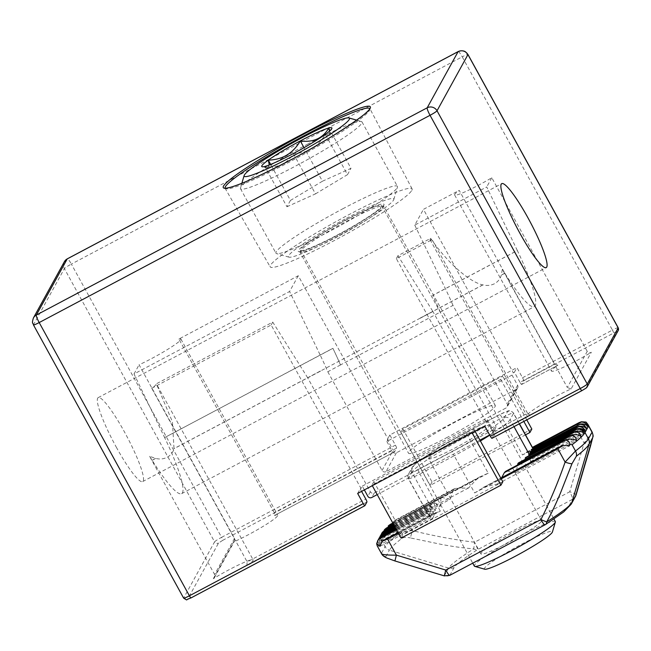 <?xml version="1.0" encoding="UTF-8"?>
<svg xmlns="http://www.w3.org/2000/svg" width="651" height="651" viewBox="0 0 651 651"><rect width="100%" height="100%" fill="white"/><g stroke="black" fill="none" stroke-linecap="round" stroke-linejoin="round"><path stroke-width="0.49" stroke-dasharray="3.25 2.44" d="M484.71 569.21A38.816 3.792 151.2 0 1 521.76 544.138A38.816 3.792 151.2 0 1 552.414 531.989M555.336 521.565A46.213 4.516 -28.8 0 0 518.863 536.522A46.213 4.516 -28.8 0 0 474.343 566.093M337.104 235.157A46.213 4.516 -28.8 0 0 381.624 205.586A46.213 4.516 -28.8 0 0 345.152 220.534A46.213 4.516 -28.8 0 0 300.632 250.106A46.213 4.516 -28.8 0 0 337.104 235.157M346.356 218.345A60.079 5.875 151.2 0 1 393.798 199.548A60.079 5.875 151.2 0 1 335.9 237.346A60.079 5.875 151.2 0 1 289.011 257.153A60.079 5.875 151.2 0 1 346.356 218.345M342.727 208.825A69.323 6.779 151.2 0 1 397.444 186.389A69.323 6.779 151.2 0 1 397.468 187.138A69.323 6.779 151.2 0 1 330.659 230.747A69.323 6.779 151.2 0 1 276.561 253.605A69.323 6.779 151.2 0 1 275.951 253.182A69.323 6.779 151.2 0 1 342.727 208.825M307.28 144.335A69.323 6.779 151.2 0 1 361.378 121.485A69.323 6.779 151.2 0 1 361.989 121.908A69.323 6.779 151.2 0 1 295.212 166.265A69.323 6.779 151.2 0 1 240.496 188.692A69.323 6.779 151.2 0 1 240.471 187.952A69.323 6.779 151.2 0 1 307.28 144.335M329.528 131.095L329.788 135.522L325.337 134.35C317.924 146.914 307.256 153.319 293.332 153.571C287.091 163.995 277.578 168.292 264.802 166.453L267.805 168.389L262.101 166.762M269.286 164.955L267.805 168.389M328.82 128.027L350.979 168.332L322.457 181.214L304.025 147.687M322.457 181.214L290.444 200.427L270.653 164.418M290.444 200.427L286.961 206.758L264.802 166.453M286.961 206.758L315.483 193.876L293.332 153.571M315.483 193.876L347.496 174.655L325.337 134.35M347.496 174.655L350.979 168.332M428.708 458.068A34.568 3.377 151.2 0 1 459.582 437.83A34.568 3.377 151.2 0 1 489.186 425.404A34.568 3.377 151.2 0 1 489.08 426.047A34.568 3.377 151.2 0 1 458.198 446.285A34.568 3.377 151.2 0 1 428.602 458.711A34.568 3.377 151.2 0 1 428.708 458.068M541.42 521.256A34.568 3.377 -28.8 0 0 541.526 520.613A34.568 3.377 -28.8 0 0 511.922 533.039A34.568 3.377 -28.8 0 0 481.04 553.269A34.568 3.377 -28.8 0 0 480.934 553.92A34.568 3.377 -28.8 0 0 510.539 541.494A34.568 3.377 -28.8 0 0 541.42 521.256M526.089 452.355L578.837 424.387L580.065 424.029L586.095 425.599L533.348 453.576L527.318 452.006L522.533 454.976L502.092 417.796A14.558 1.424 151.2 0 1 513.574 413.084A14.558 1.424 151.2 0 1 513.533 413.361A4.37 4.297 -151.2 0 0 507.625 411.57L504.208 417.787C503.988 420.888 475.547 439.287 452.486 451.241L418.17 469.436C412.856 472.178 410.187 473.22 410.154 472.545L413.58 466.328C413.8 463.235 442.241 444.836 465.294 432.874L499.618 414.679C504.924 411.937 507.593 410.895 507.625 411.57M590.457 446.212A7.275 1.286 16.4 0 0 584.102 443.046L575.281 427.007L578.837 424.387M394.604 520.808C393.245 522.794 393.407 524.429 395.084 525.699L396.54 526.122L399.543 519.75L400.658 518.863L480.202 476.687L477.411 478.469L468.574 487.925L455.676 488.421L396.02 519.685L393.66 521.541L453.202 489.967L454.374 488.738M400.658 518.863L405.044 517.285L412.335 530.557C432.882 535.773 453.625 539.663 474.563 542.234L569.731 491.774A7.275 1.107 -117.9 0 1 572.587 499.268L477.419 549.729C463.903 558.371 456.139 564.311 454.121 567.542L449.882 575.256L545.042 524.796C558.558 516.153 566.329 510.213 568.339 506.983L572.587 499.268A7.275 7.161 -151.2 0 0 575.468 496.428M519.441 423.76L513.574 413.084C509.635 409.137 508.561 411.237 507.747 411.009L499.667 414.63A4.37 0.659 62.1 0 1 502.092 417.796L467.768 435.991L488.209 473.179L479.787 476.906M581.392 421.758L532.412 447.359M454.203 488.836L455.676 488.421M396.549 529.784L427.52 513.362L427.235 512.915L378.849 538.938M379.956 546.319L432.712 518.351L427.235 512.915L430.921 517.667L428.374 510.677L380.111 536.644M566.403 439.49L505.453 471.438M580.131 424.061L531.338 449.564M393.074 523.477L440.947 498.088L441.394 497.258L389.176 525.129M441.394 497.258L450.02 499.39L389.623 531.411C389.55 527.92 390.893 524.625 393.66 521.541M571.928 434.925L518.261 463.024M578.861 426.364L530.069 451.867M393.774 524.739L434.16 503.321L434.307 502.645L384.871 529.23C383.17 531.68 383.236 533.755 385.066 535.464C384.619 532.241 385.644 529.117 388.142 526.098M434.307 502.645L440.524 506.055L385.066 535.464M395.157 527.261L429.741 508.927L429.644 508.374L381.38 534.341M575.606 431.344L525.349 457.629M577.592 428.659L528.726 454.211M394.465 526L431.019 506.616L430.929 506.071L382.65 532.038M430.929 506.071L435.405 510.4L382.194 538.613C381.421 535.635 382.17 532.656 384.456 529.678M545.457 524.592A7.275 3.947 57.6 0 1 545.042 524.796M444.283 575.875L448.604 568.071A70.544 6.901 151.2 0 1 473.741 548.85A7.275 3.947 -122.4 0 0 477.419 549.729A7.275 1.107 62.1 0 0 474.563 542.234L473.741 548.85C464.423 548.15 453.804 546.702 441.891 544.513L410.399 537.929L412.335 530.557C406.533 530.915 401.757 532.233 398.005 534.495L394.571 528.238L395.084 525.699M454.121 567.542A7.275 7.161 -151.2 0 1 448.604 568.071L389.404 550.168A114.316 11.181 151.2 0 1 402.098 538.222C404.011 537.181 406.777 537.083 410.399 537.929M576.086 494.931A7.275 1.286 16.4 0 0 569.731 491.774L584.102 443.046L592.052 432.264M529.043 454.406L532.599 458.857L530.467 453.275M418.17 469.436A4.37 0.659 62.1 0 0 419.879 473.936L454.203 455.741L474.644 492.921L484.954 486.736L497.486 484.002L501.693 477.671M506.86 471.055L516.04 472.528L517.618 464.985M519.116 462.934L525.536 465.864L525.276 459.297M525.902 457.702L530.655 461.518L529.084 455.643M530.321 452.095L533.861 456.563L531.737 450.972M531.59 449.8L535.13 454.26L532.998 448.677M431.019 506.616L433.46 513.061L429.92 508.602M453.202 489.967L450.02 499.39M440.947 498.088L440.524 506.055M434.16 503.321L435.405 510.4M429.741 508.927L432.191 515.364L428.651 510.905M432.712 518.351L435.047 513.2L440.328 511.125L419.879 473.936A14.558 1.424 151.2 0 1 408.397 478.648A14.558 1.424 151.2 0 1 408.437 478.379A4.37 4.297 28.8 0 1 410.154 472.545M402.098 538.222A7.275 6.087 52.6 0 1 398.005 534.495A116.448 11.384 151.2 0 0 385.075 546.661L381.632 540.411L378.019 546.97L381.462 553.228L385.075 546.661A7.275 7.161 -151.2 0 0 389.404 550.168L385.791 556.727C385.986 557.598 389.062 558.973 395.002 560.853L394.921 560.95M532.542 447.66L533.348 453.576M468.574 487.925L396.54 526.122M497.486 484.002L569.519 445.805M378.019 546.97L377.23 545.872M377.962 540.151L378.198 545.628L378.459 539.402M379.232 537.856L379.468 543.325L379.728 537.099M380.501 535.553L380.729 541.022L380.99 534.797M381.901 533.023L382.194 538.613M388.802 525.512C387.215 527.945 387.491 529.914 389.623 531.411M586.095 425.599L586.046 422.068M385.791 556.727A7.275 7.161 -151.2 0 1 381.462 553.228L381.462 553.57M587.861 426.299L535.13 454.26M378.198 545.628L430.921 517.667M516.04 472.528L576.428 440.507M586.592 428.602L533.861 456.563M379.468 543.325L432.191 515.364M525.536 465.864L580.985 436.463M585.322 430.905L532.599 458.857M380.729 541.022L433.46 513.061M530.655 461.518L583.857 433.306M116.285 447.131A47.507 7.21 62.1 0 0 142.675 481.585A47.507 7.21 62.1 0 0 124.553 432.101A47.507 7.21 62.1 0 0 98.163 397.647A47.507 7.21 62.1 0 0 116.285 447.131M366.92 502.011L246.762 565.727A30.564 2.986 -28.8 0 0 253.166 559.86A30.564 2.986 -28.8 0 0 229.038 569.747A30.564 2.986 -28.8 0 0 213.308 578.706L214.553 577.404L214.61 574.532L149.624 456.318L155.605 458.385C159.585 459.468 163.458 459.101 167.209 457.279C170.782 455.22 173.044 452.331 174.004 448.629L172.425 421.783L156.362 383.813L272.745 322.099L307.703 377.816L174.11 448.653M482.855 284.935L432.882 311.43L397.924 255.721L430.685 238.347C446.513 261.775 469.225 282.054 482.855 284.935L482.904 284.829C486.883 285.911 490.748 285.545 494.508 283.73C498.08 281.663 500.342 278.783 501.303 275.072L502.344 269.286L567.33 387.5L587.226 351.345C588.398 352.826 589.765 353.135 591.328 352.248L571.106 388.972A30.564 2.986 -28.8 0 0 556.336 396.19A30.564 2.986 -28.8 0 0 526.887 415.753A30.564 2.986 -28.8 0 0 530.248 415.403L494.028 434.608A2.913 0.439 62.1 0 0 492.888 431.613L487.306 421.457L484.767 426.063M492.888 431.613L527.538 413.239L530.248 415.403M527.538 413.239L432.109 239.641L396.329 258.618L486.175 422.051L487.306 421.457M430.685 238.347A30.564 2.986 -28.8 0 0 430.059 239.625A30.564 2.986 -28.8 0 0 432.109 239.641M447.603 437.195A49.525 4.842 151.2 0 1 408.511 453.218A49.525 4.842 151.2 0 1 456.221 421.531A49.525 4.842 151.2 0 1 495.313 405.5A49.525 4.842 151.2 0 1 447.603 437.195M411.831 190.352A80.968 7.918 -28.8 0 0 412.083 188.855A80.968 7.918 -28.8 0 0 342.808 217.914A80.968 7.918 -28.8 0 0 270.425 265.339A80.968 7.918 -28.8 0 0 270.181 266.861A80.968 7.918 -28.8 0 0 339.57 237.713A80.968 7.918 -28.8 0 0 411.831 190.352M587.226 351.345L491.798 177.747A30.564 2.986 151.2 0 1 454.642 194.966A30.564 2.986 151.2 0 1 459.224 190.385L554.652 363.974L520.003 382.349A2.913 0.439 62.1 0 0 521.614 384.464A2.913 0.439 62.1 0 0 521.646 384.432L523.681 380.745A2.913 0.439 62.1 0 0 522.533 377.751L516.951 367.595L389.843 434.99L395.426 445.146A2.913 0.439 -117.9 0 1 396.573 448.148L394.547 451.835A2.913 0.439 -117.9 0 1 394.514 451.867A2.913 0.439 -117.9 0 1 392.895 449.751L274.299 512.638L274.38 515.551L394.547 451.835M520.003 382.349L514.42 372.193L516.951 367.595M514.42 372.193L513.297 372.795L423.443 209.353L459.224 190.385M274.299 512.638L178.87 339.049L298.264 275.739L388.11 439.173L386.849 441.476L512.028 375.098L513.297 372.795M388.11 439.173L387.312 439.596L392.895 449.751M389.843 434.99L387.312 439.596M402.879 428.895L400.975 432.354L500.757 379.443L502.653 375.993L402.879 428.895L432.044 481.96L531.826 429.05M386.849 441.476L392.431 451.631A2.913 2.864 -151.2 0 0 396.369 452.819L516.463 389.135A2.913 2.864 -151.2 0 0 517.61 385.246L512.028 375.098M526.781 419.871L502.653 375.993M525.536 434.835L430.148 485.41L400.975 432.354M500.757 379.443L523.835 421.425M178.87 339.049A30.564 2.986 151.2 0 1 180.913 339.073A30.564 2.986 151.2 0 1 167.331 349.595A30.564 2.986 151.2 0 1 139.078 364.788L234.515 538.377L234.588 541.005L233.522 541.982A30.564 2.986 -28.8 0 0 262.825 526.537A30.564 2.986 -28.8 0 0 277.741 515.201A30.564 2.986 -28.8 0 0 274.38 515.551L394.514 451.867M492.001 438.294L494.028 434.608M554.652 363.974L557.866 365.227A30.564 2.986 -28.8 0 0 551.47 371.094A30.564 2.986 -28.8 0 0 591.328 352.248M396.369 452.819L386.002 471.649L506.096 407.965L516.463 389.135M432.044 481.96L430.148 485.41M246.762 565.727L247.185 561.903L365.781 499.016M357.659 493.458L360.198 488.86L360.996 488.429L271.15 324.995L151.756 388.305A30.564 2.986 -28.8 0 0 156.362 383.813M151.756 388.305L247.185 561.903M571.106 388.972L567.33 387.5M521.614 384.464L557.866 365.227L521.646 384.432M298.264 275.739L289.589 291.493L134.008 373.991L164.638 437.586L332.889 348.285A76.419 11.596 -117.9 0 1 340.473 364.951L452.99 305.392L507.243 404.076A2.913 2.864 28.8 0 1 506.096 407.965M340.473 364.951L327.811 371.77A76.468 11.604 62.1 0 0 320.211 355.088L332.921 348.342A76.468 11.604 -117.9 0 1 340.522 365.032M386.002 471.649A2.913 2.864 28.8 0 1 382.064 470.461L327.811 371.77M360.198 488.86L361.582 491.383M134.008 373.991L139.078 364.788M149.624 456.318L152.09 460.241A76.419 11.596 62.1 0 0 181.637 493.653A76.419 11.596 62.1 0 0 164.597 437.521M440.239 312.049A76.419 11.596 62.1 0 0 432.646 295.383L517.317 250.489A76.419 11.596 -117.9 0 1 534.357 306.613A76.419 11.596 -117.9 0 1 504.81 273.208L502.344 269.286M517.317 250.489L486.728 186.959L414.768 225.116L423.443 209.353M491.798 177.747L486.728 186.959M414.768 225.116L445.398 288.702A76.468 11.604 -117.9 0 1 452.99 305.392M482.904 284.829L420.139 318.103M420.18 318.168L307.703 377.816L370.346 491.749A2.913 2.864 -151.2 0 0 374.284 492.937L494.378 429.253A2.913 2.864 -151.2 0 0 495.525 425.372L432.882 311.43L420.172 318.176M320.382 371.005L174.004 448.629M155.605 458.385L152.09 460.241M504.81 273.208L501.303 275.072M164.638 437.586L320.211 355.088L289.589 291.493M440.279 312.13A76.468 11.604 62.1 0 0 432.687 295.448L517.358 250.545M272.745 322.099L271.15 324.995M364.348 489.918L362.265 486.134L360.996 488.429M362.265 486.134L487.444 419.749L486.175 422.051M373.861 481.61L371.957 485.068L471.739 432.158L473.635 428.7L373.861 481.61L403.034 534.674L502.808 481.764M152.122 460.314L155.556 458.491M487.444 419.749L493.027 429.904A2.913 2.864 28.8 0 1 491.879 433.794L489.666 434.966M397.924 255.721L396.329 258.618M504.842 273.274L501.408 275.096M320.455 371.143L307.744 377.881M432.931 311.503L420.22 318.241M479.925 440.133L377.206 494.605M471.739 432.158L472.081 432.785M372.307 485.695L371.957 485.068M475.027 431.222L473.635 428.7M401.13 538.125L403.034 534.674M575.281 427.007L522.533 454.976M488.209 473.179L405.044 517.285M568.339 506.983A7.275 7.161 -151.2 0 0 571.228 504.143M449.8 575.338A7.275 1.107 62.1 0 0 449.882 575.256A7.275 7.161 28.8 0 1 444.364 575.777L395.002 560.853M480.389 440.971A58.224 5.696 -28.8 0 1 454.203 455.741A4.37 0.659 -117.9 0 1 452.486 451.241M489.78 435.169A58.224 5.696 -28.8 0 0 510.107 419.57A4.37 4.297 -151.2 0 0 504.208 417.787M513.997 426.641L510.107 419.57L513.533 413.361L519.295 423.834M431.458 507.813L411.863 472.162A58.224 5.696 -28.8 0 1 467.768 435.991A4.37 0.659 62.1 0 0 465.343 432.825L499.667 414.63A4.37 0.659 62.1 0 0 499.618 414.679M428.041 514.03L408.437 478.379L411.863 472.162A4.37 4.297 28.8 0 1 411.847 468.036C412.278 466.661 415.11 463.992 420.351 460.029L437.537 448.653L465.343 432.825A4.37 0.659 62.1 0 0 465.294 432.874M396.288 529.32L427.235 512.915L408.397 478.648C407.835 475.735 407.843 474.27 408.429 474.245L411.847 468.036A4.37 4.297 28.8 0 1 413.58 466.328M398.485 533.307L440.328 511.125M474.644 492.921L501.205 478.843M529.711 455.228L529.051 454.032M435.047 513.2L382.3 541.176M562.814 445.447L484.954 486.736M527.318 452.006L580.065 424.029M399.543 519.75L477.411 478.469M381.608 533.527A7.275 7.161 -151.2 0 0 381.632 540.411A116.448 11.384 151.2 0 1 394.571 528.238M395.849 528.522L428.472 511.23M369.752 108.579A82.555 8.072 151.2 0 1 369.849 108.725A82.555 8.072 151.2 0 1 369.589 110.255A82.555 8.072 151.2 0 1 290.313 161.546A82.555 8.072 151.2 0 1 225.165 188.269A82.555 8.072 151.2 0 1 225.091 188.106M345.388 220.103C333.052 226.426 302.097 244.483 298.361 250.521C295.79 255.949 324.182 242.538 336.868 235.589C349.205 229.266 380.16 211.209 383.895 205.171C386.466 199.743 358.074 213.154 345.388 220.103M337.698 236.638A47.523 4.647 151.2 0 1 300.184 252.018A47.523 4.647 151.2 0 1 345.966 221.609A47.523 4.647 151.2 0 1 383.472 206.229A47.523 4.647 151.2 0 1 337.698 236.638M522.533 377.751L612.436 330.073L462.218 56.84L71.374 264.094L221.584 537.335L395.426 445.146M396.573 448.148L222.732 540.33A2.913 0.439 62.1 0 0 221.584 537.335A7.275 0.708 -28.8 0 0 214.594 541.852L64.384 268.611A7.275 0.708 151.2 0 1 71.374 264.094A7.275 1.107 62.1 0 0 67.33 258.813M458.182 51.559A7.275 1.107 -117.9 0 1 462.218 56.84A7.275 0.708 151.2 0 1 467.963 54.481M618.181 327.722A7.275 0.708 -28.8 0 0 612.436 330.073A2.913 0.439 -117.9 0 1 613.576 333.076L523.681 380.745M222.732 540.33L218.533 543.048L187.618 599.213L191.052 597.878M64.359 261.735A7.275 7.161 -151.2 0 0 64.384 268.611L33.47 324.776L183.68 598.017L214.594 541.852A2.913 2.864 -151.2 0 0 218.533 543.048M213.308 578.706L233.522 541.982M581.823 390.665L586.095 387.906L617.01 331.741A2.913 2.864 -151.2 0 0 618.165 330.61M617.01 331.741L613.576 333.076M183.655 598.155A7.275 0.708 151.2 0 1 183.68 598.017A2.913 2.864 -151.2 0 0 187.618 599.213M234.515 538.377L214.61 574.532M33.445 324.914A7.275 0.708 151.2 0 1 33.47 324.776A7.275 7.161 28.8 0 1 33.445 317.9M587.251 386.775A2.913 2.864 28.8 0 1 586.095 387.906M517.61 385.246L507.243 404.076M382.064 470.461L392.431 451.631M370.346 491.749L367.848 496.29M493.027 429.904L495.525 425.372M374.284 492.937L371.786 497.478M491.879 433.794L494.378 429.253M381.624 205.586L553.944 519.026M393.798 199.548L397.468 187.138M361.989 121.908L397.444 186.389M356.715 120.15L361.378 121.485M289.011 257.153L276.561 253.605M240.496 188.692L275.951 253.182M241.846 183.305L240.471 187.952M329.788 135.522L331.904 128.385M300.632 250.106L472.74 563.172M541.526 520.613L489.186 425.404M396.02 519.685L454.382 488.738M392.822 523.013L441.492 497.201M395.596 528.059L428.374 510.677M393.513 524.275L434.355 502.613M394.905 526.797L429.644 508.374M394.205 525.536L430.946 506.055M480.934 553.92L428.602 458.711M435.893 512.565L398.095 532.608M500.814 478.143L482.765 487.713M394.775 520.556L395.336 520.125M388.769 525.487L389.29 525.032M224.977 188.074L270.181 266.861M495.313 405.5L383.366 205.635C384.204 207.124 360.345 223.496 336.884 235.572C321.407 243.71 310.071 248.877 302.87 251.058L299.737 251.611L408.511 453.218M142.675 481.585L546.238 267.594M430.059 239.625L526.887 415.753M412.083 188.855L369.784 108.465M180.913 339.073L277.741 515.201M214.553 577.404L234.588 541.005M157.509 385.872L253.166 559.86M454.642 194.966L551.47 371.094M517.618 388.004L507.251 406.834M181.637 493.653L534.357 306.613M495.533 428.122L493.035 432.655M98.163 397.647L501.726 183.647"/><path stroke-width="0.98" d="M555.352 522.061L552.414 531.989A38.816 3.792 151.2 0 1 515.006 556.418A38.816 3.792 151.2 0 1 484.71 569.21L474.75 566.37A46.213 4.516 -28.8 0 0 510.815 551.137A46.213 4.516 -28.8 0 0 555.352 522.061A46.213 4.516 -28.8 0 0 555.336 521.565L553.944 519.026M302.04 137.735A60.079 5.875 151.2 0 1 348.928 117.929A60.079 5.875 151.2 0 1 291.583 156.736A60.079 5.875 151.2 0 1 244.141 175.534A60.079 5.875 151.2 0 1 302.04 137.735M329.528 131.095L328.82 128.027C322.75 138.378 313.237 142.675 300.298 140.909A40.02 3.914 151.2 0 1 328.82 128.027A40.02 3.914 151.2 0 1 331.904 128.385A40.02 3.914 151.2 0 1 325.337 134.35A40.02 3.914 151.2 0 1 293.332 153.571A40.02 3.914 151.2 0 1 264.802 166.453A40.02 3.914 151.2 0 1 262.101 166.762A40.02 3.914 151.2 0 1 268.285 160.122A40.02 3.914 151.2 0 1 300.298 140.909C293.072 153.351 282.404 159.764 268.285 160.122L269.286 164.955M304.025 147.687L300.298 140.909M270.653 164.418L268.285 160.122M472.74 563.172L474.343 566.093A46.213 4.516 -28.8 0 0 474.75 566.37M519.441 423.76L532.64 447.839L581.213 422.084C584.126 421.97 586.339 423.378 587.861 426.299C585.81 424.33 583.239 423.581 580.131 424.061L531.314 449.572L531.411 450.126L579.951 424.387L577.689 424.989M545.042 524.796A7.275 1.107 -117.9 0 1 544.96 524.877A7.275 1.107 -117.9 0 1 540.916 519.596L546.677 521.956A7.275 3.947 57.6 0 1 545.457 524.592L563.701 511.93L571.228 504.143A7.275 7.161 -151.2 0 0 571.814 502.743L589.049 444.299A7.275 7.161 -151.2 0 0 588.439 438.823L585.005 432.565L588.61 426.006L587.91 424.371L586.046 422.068L581.392 421.758L578.959 422.686L581.213 422.084M532.42 447.359L578.959 422.686M381.462 553.578L377.23 545.872L376.644 543.731L377.962 540.151L380.697 537.596L378.67 539.264L396.549 529.784M396.288 529.32L380.697 537.596M505.632 471.34L504.387 472.602L565.459 440.214L563.774 440.507L505.632 471.34M563.4 440.719L566.403 439.49C570.422 438.684 573.767 439.026 576.428 440.507C576.078 437.48 574.353 435.82 571.261 435.511L569.511 435.836L518.359 462.959M389.176 525.129L388.142 526.098L393.074 523.477M388.802 525.512L390.486 524.258L388.769 525.487M392.822 523.013L390.486 524.258M378.459 539.402L380.111 536.644L381.966 535.293L379.932 536.969L395.849 528.522M395.596 528.059L381.966 535.293M518.261 463.024L519.116 462.934L518.261 463.024L517.789 463.862L571.261 435.511M569.169 436.024L571.928 434.925C575.736 434.298 578.755 434.811 580.985 436.463C580.285 433.558 578.357 432.004 575.191 431.792L573.36 432.166L525.406 457.596M530.069 451.867L530.142 452.421L578.682 426.69L576.721 427.121L530.044 451.875M576.428 427.292L578.861 426.364C581.97 425.884 584.541 426.633 586.592 428.602C585.07 425.681 582.857 424.273 579.951 424.387M386.36 528.059L384.432 529.702L393.774 524.739M379.728 537.099L381.38 534.341L383.227 532.99L381.201 534.666L395.157 527.261M394.905 526.797L383.227 532.99M525.902 457.702L575.191 431.792M573.043 432.345L575.606 431.344C579.26 430.856 582.01 431.507 583.857 433.306C582.824 430.523 580.676 429.082 577.413 428.993L575.451 429.424L528.75 454.195L528.799 454.764L577.413 428.993M565.459 440.214C568.014 440.41 569.479 441.728 569.845 444.169L572.066 444.739A116.448 11.384 151.2 0 0 585.005 432.565A7.275 7.161 -151.2 0 0 575.158 429.587L577.592 428.659C580.7 428.187 583.28 428.928 585.322 430.905C583.801 427.976 581.587 426.576 578.682 426.69M394.205 525.536L384.497 530.687A7.275 7.161 -151.2 0 0 381.608 533.527L384.497 530.687L382.471 532.363L394.465 526M588.61 426.006L592.052 432.264A7.275 7.161 28.8 0 1 592.662 437.741L589.049 444.299A114.316 11.181 151.2 0 1 576.347 456.245L571.985 463.699L560.373 493.271C555.726 504.305 551.161 513.867 546.677 521.956A70.544 6.901 151.2 0 0 571.814 502.743L576.054 495.029A7.275 1.286 16.4 0 0 576.078 494.98L576.078 494.98A7.275 1.286 16.4 0 0 576.086 494.931M571.985 463.699A7.275 1.302 -160 0 1 565.109 462.096C558.281 481.821 550.217 500.993 540.916 519.596L445.756 570.064L444.283 575.875L449.8 575.338L545.457 524.592M501.693 477.671L504.387 472.602M517.618 464.985L517.789 463.862M525.276 459.297L525.186 458.312M529.084 455.643L528.799 454.764M530.467 453.275L530.142 452.421M531.737 450.972L531.411 450.126M576.347 456.245A7.275 6.087 -127.4 0 0 575.508 450.997L565.109 462.096L557.817 448.824L562.814 445.447L569.519 445.805L569.845 444.169M444.283 575.875L394.921 560.95L396.394 555.132L387.573 539.093L382.3 541.176L379.956 546.319L376.644 543.731M533.128 449.011L532.64 447.839M592.662 437.741L590.424 446.301A7.275 1.286 16.4 0 0 590.449 446.26A7.275 1.286 16.4 0 0 590.457 446.212M377.653 540.712L378.67 539.264M378.923 538.41L379.932 536.969M380.192 536.107L381.201 534.666M380.99 534.797L382.471 532.363M386.613 527.937L384.456 529.678M381.462 553.228C381.12 554.579 386.1 555.213 396.394 555.132L445.756 570.064A7.275 1.107 62.1 0 0 449.8 575.338M572.066 444.739L575.508 450.997A116.448 11.384 151.2 0 0 588.439 438.823L592.141 432.069L587.91 424.371M519.848 233.131A47.507 7.21 62.1 0 0 546.238 267.594A47.507 7.21 62.1 0 0 528.116 218.109A47.507 7.21 62.1 0 0 501.726 183.647A47.507 7.21 62.1 0 0 519.848 233.131M523.835 421.425L529.922 432.5L531.826 429.05L526.781 419.871M529.922 432.5L525.536 434.835M361.582 491.383L365.781 499.016A2.913 0.439 -117.9 0 1 366.92 502.011L364.894 505.697A2.913 0.439 -117.9 0 1 364.861 505.729A2.913 0.439 -117.9 0 1 363.242 503.614L357.659 493.458L484.767 426.063L490.349 436.219A2.913 0.439 62.1 0 0 491.969 438.326A2.913 0.439 62.1 0 0 492.001 438.294L581.823 390.665M377.206 494.605L371.786 497.478A2.913 2.864 28.8 0 1 367.848 496.29L364.348 489.918M489.666 434.966L479.925 440.133M472.081 432.785L500.912 485.215L401.13 538.125L372.307 485.695M500.912 485.215L502.808 481.764L475.027 431.222M592.141 432.069C593.094 434.876 593.37 436.422 592.963 436.715L575.468 496.428A7.275 7.161 -151.2 0 0 576.054 495.029L590.424 446.301M480.389 440.971A58.224 5.696 -28.8 0 0 489.78 435.169M387.573 539.093L398.485 533.307M501.205 478.843L557.817 448.824M529.051 454.032L513.997 426.641M519.295 423.834L532.957 448.694M304.131 133.951C282.965 144.799 229.868 175.778 223.456 186.137C219.037 195.446 267.748 172.442 289.5 160.528C310.665 149.681 363.763 118.702 370.175 108.335C374.585 99.033 325.882 122.038 304.131 133.951M225.091 188.106A82.555 8.072 151.2 0 1 225.409 186.715A82.555 8.072 151.2 0 1 304.684 135.432A82.555 8.072 151.2 0 1 369.752 108.579M618.181 327.722L618.165 330.61A2.913 2.864 -151.2 0 0 618.157 327.86L587.243 384.025L437.024 110.784L467.947 54.619L618.157 327.86A7.275 0.708 -28.8 0 0 618.181 327.722L467.963 54.481A7.275 0.708 151.2 0 1 467.947 54.619A7.275 7.161 -151.2 0 0 458.101 51.641A7.275 1.107 -117.9 0 1 458.182 51.559L67.33 258.813A7.275 1.107 62.1 0 0 67.248 258.895L458.101 51.641L427.186 107.806L36.334 315.06L67.248 258.895A7.275 7.161 -151.2 0 0 64.359 261.735L67.33 258.813M363.242 503.614L189.4 595.803A2.913 0.439 62.1 0 0 191.02 597.911A2.913 0.439 62.1 0 0 191.052 597.878L364.82 505.737M581.904 390.624A2.913 0.439 -117.9 0 1 581.872 390.657A2.913 0.439 -117.9 0 1 580.253 388.541L430.042 115.3A7.275 1.107 -117.9 0 1 427.186 107.806A7.275 7.161 28.8 0 1 437.024 110.784A7.275 0.708 151.2 0 1 430.042 115.3L39.19 322.562A7.275 0.708 151.2 0 1 33.445 324.914C33.16 322.611 31.427 324.263 33.445 317.9A7.275 7.161 28.8 0 1 36.334 315.06A7.275 1.107 62.1 0 0 39.19 322.562L189.4 595.803A7.275 0.708 151.2 0 1 183.655 598.155C188.831 600.775 183.924 600.32 191.02 597.911L364.861 505.729M490.349 436.219L580.253 388.541A7.275 0.708 -28.8 0 0 587.243 384.025A2.913 2.864 28.8 0 1 587.251 386.775L618.165 330.61M348.928 117.929L356.715 120.15M244.141 175.534L241.846 183.305M386.36 528.067L393.513 524.275M575.468 496.428L571.228 504.143M398.095 532.608L383.227 540.493M561.601 445.911L500.814 478.143M394.921 560.95L387.345 558.208C384.245 556.898 382.283 555.352 381.462 553.57M369.784 108.465C371.908 110.922 330.895 139.159 289.516 160.512C262.166 174.891 242.384 183.842 230.185 187.374C222.756 188.977 226.198 187.789 224.977 188.074M467.963 54.481L465.408 51.795C465.945 52.121 463.154 49.614 458.182 51.559M183.655 598.155L33.445 324.914M33.445 317.9L64.359 261.735M587.251 386.775C586.226 387.784 588.374 386.84 581.872 390.657L491.969 438.326"/></g></svg>
